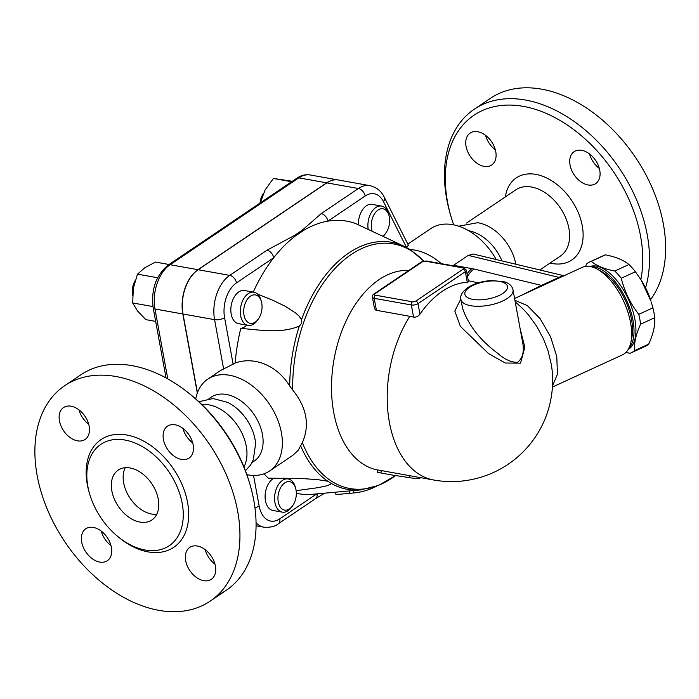 <?xml version="1.0" encoding="UTF-8"?>
<svg xmlns="http://www.w3.org/2000/svg" width="699" height="699" viewBox="0 0 699 699"><rect width="100%" height="100%" fill="white"/><g stroke="black" fill="none" stroke-linecap="round" stroke-linejoin="round"><path stroke-width="1.05" d="M158.262 499.182A30.083 20.192 56 0 1 151.884 519.969A30.083 20.192 56 0 1 118.314 506.329A30.083 20.192 56 0 1 118.218 470.095A30.083 20.192 56 0 1 141.748 473.223A30.083 20.192 56 0 1 158.262 499.182M156.716 514.368A30.083 20.192 56 0 1 130.154 498.343A30.083 20.192 56 0 1 125.226 467.71M87.891 486.6A61.136 41.023 -124 0 0 121.46 539.357A61.136 41.023 -124 0 0 169.263 545.701A61.136 41.023 -124 0 0 169.053 472.07A61.136 41.023 -124 0 0 100.839 444.363A61.136 41.023 -124 0 0 87.891 486.6M37.152 475.503A129.979 87.218 -124 0 0 108.511 587.676A129.979 87.218 -124 0 0 210.154 601.157A129.979 87.218 -124 0 0 209.709 444.625A129.979 87.218 -124 0 0 64.692 385.708A129.979 87.218 -124 0 0 37.152 475.503M77.475 440.833A19.257 12.923 56 0 1 60.962 425.901A19.257 12.923 56 0 1 63.522 407.561A19.257 12.923 56 0 1 85.007 416.289A19.257 12.923 56 0 1 85.068 439.479A19.257 12.923 56 0 1 77.475 440.833M163.435 439.461A19.257 12.923 56 0 1 167.515 426.154A19.257 12.923 56 0 1 189.001 434.892A19.257 12.923 56 0 1 189.062 458.081A19.257 12.923 56 0 1 174.007 456.08A19.257 12.923 56 0 1 163.435 439.461M197.363 546.033A19.257 12.923 56 0 1 213.877 560.965A19.257 12.923 56 0 1 211.316 579.314A19.257 12.923 56 0 1 189.831 570.585A19.257 12.923 56 0 1 189.77 547.396A19.257 12.923 56 0 1 197.363 546.033M111.403 547.413A19.257 12.923 56 0 1 107.323 560.712A19.257 12.923 56 0 1 85.837 551.983A19.257 12.923 56 0 1 85.776 528.794A19.257 12.923 56 0 1 100.831 530.794A19.257 12.923 56 0 1 111.403 547.413M64.701 385.708L80.822 374.821A129.979 87.218 56 0 1 188.048 392.576A129.979 87.218 56 0 1 249.893 484.189A129.979 87.218 56 0 1 226.275 590.279A129.979 87.218 56 0 1 217.747 595.05M249.893 484.189L249.281 482.135A125.165 83.994 -124 0 0 189.735 393.913L188.048 392.576M101.198 531.057A19.257 12.923 -124 0 0 110.984 545.569M205.183 549.659A19.257 12.923 -124 0 0 214.977 564.163M182.937 428.426A19.257 12.923 -124 0 0 192.723 442.93M78.943 409.824A19.257 12.923 -124 0 0 88.738 424.328M243.951 466.932A39.93 26.798 -124 0 0 237.686 425.752A39.93 26.798 -124 0 0 201.836 404.538M255.624 443.839A38.515 25.846 -124 0 0 255.616 443.769A38.515 25.846 -124 0 0 227.717 402.406M252.051 462.52L254.279 461.017A38.515 25.846 -124 0 0 254.156 414.638A38.515 25.846 -124 0 0 211.185 397.172L208.949 398.683M246.869 474.665A55.361 37.152 -124 0 0 269.683 470.943A55.361 37.152 -124 0 0 269.499 404.275A55.361 37.152 -124 0 0 207.734 379.173A55.361 37.152 -124 0 0 195.755 398.946M207.734 379.173L219.451 371.265A55.361 37.152 56 0 1 223.628 368.993L235.135 363.069C254.89 355.817 277.879 366.311 289.718 386.031L292.706 389.99C306.765 407.552 309.98 425.088 302.37 442.624L298.176 450.278L292.846 455.311L269.683 470.943M253.256 292.086A138.402 85.968 -79.9 0 1 273.711 257.739A138.402 85.968 -79.9 0 1 295.511 235.886L303.803 230.286A138.402 85.968 -79.9 0 1 327.936 221.129L365.166 196A26.475 16.444 -79.9 0 1 383.463 201.609A7.217 4.351 -26.7 0 0 384.345 197.371C381.479 191.246 376.665 187.332 369.893 185.646L338.333 180.001A33.701 20.935 100.1 0 0 326.835 182.867L198.149 269.727A33.701 20.935 100.1 0 0 183.007 314.017L197.45 392.724M300.727 446.014A125.488 77.947 100.1 0 0 327.796 481.227L318.159 479.724L304.17 478.684L268.267 478.151A138.402 85.968 -79.9 0 1 263.995 473.808M376.377 486.277A129.665 80.542 -79.9 0 1 354.113 492.926A129.665 80.542 -79.9 0 1 353.615 492.97L353.178 490.584L312.636 494.263A138.402 85.968 -79.9 0 1 296.332 493.311M287.106 478.763A21.66 13.456 100.1 0 0 286.765 478.142M295.686 488.47A14.443 8.973 -79.9 0 1 292.593 505.805A14.443 8.973 -79.9 0 1 278.857 504.18A14.443 8.973 -79.9 0 1 284.755 482.895A14.443 8.973 -79.9 0 1 295.686 488.47L295.258 486.897A16.846 10.468 100.1 0 0 288.25 478.964A16.846 10.468 100.1 0 0 282.501 480.396A16.846 10.468 100.1 0 0 274.567 498.221A16.846 10.468 100.1 0 0 282.317 512.14L272.846 510.445A16.846 10.468 -79.9 0 1 265.096 496.535A16.846 10.468 -79.9 0 1 273.029 478.701A16.846 10.468 -79.9 0 1 274.069 478.09M282.317 512.14A16.846 10.468 100.1 0 0 291.64 507.125L292.593 505.805M197.328 393.048L182.823 313.982A33.701 20.935 -79.9 0 1 197.966 269.7L326.651 182.832A33.701 20.935 -79.9 0 1 338.141 179.966A33.701 20.935 -79.9 0 1 338.237 179.984M292.322 181.277L273.405 178.463L265.104 189.953L260.229 202.937M291.649 181.731L273.405 178.463M261.26 202.247L260.281 202.072M261.243 198.822A16.846 10.468 -79.9 0 1 262.413 195.598M263.217 193.719A14.443 8.973 100.1 0 0 259.993 203.103M169.036 264.502L155.414 262.064L144.71 267.804L137.485 274.165L133.343 288.25L132.688 302.947L137.52 310.976L145.829 319.626L155.667 321.391M157.625 277.765L137.485 274.165M152.976 306.581L132.688 302.947M132.661 294.305A16.846 10.468 -79.9 0 1 134.846 281.662M135.178 280.552A14.443 8.973 100.1 0 0 132.609 295.371M327.796 481.227L331.606 483.594L327.385 485.674L318.613 487.587L296.14 490.681M353.178 490.584A127.201 79.013 100.1 0 0 354.288 490.497L360.649 489.92A125.488 77.947 100.1 0 1 331.606 483.594M406.399 247.455L408.408 245.279L384.345 197.371M365.166 196A7.217 4.849 -124 0 0 358.404 188.512L321.173 213.641A7.217 4.849 56 0 1 327.936 221.129A138.402 85.968 -79.9 0 1 355.372 223.435L396.988 242.92M358.438 224.877A16.846 10.468 -79.9 0 1 372.104 204.388L381.575 206.083A16.846 10.468 100.1 0 0 371.152 212.811A16.846 10.468 100.1 0 0 368.216 229.438M383.122 236.393A16.846 10.468 100.1 0 0 384.966 234.244L385.909 232.916A14.443 8.973 -79.9 0 1 382.851 235.991A14.443 8.973 -79.9 0 1 382.598 236.148M372.183 231.29A14.443 8.973 -79.9 0 1 376.787 211.046A14.443 8.973 -79.9 0 1 389.011 215.58L388.583 214.016A16.846 10.468 100.1 0 0 381.575 206.083M389.011 215.58A14.443 8.973 -79.9 0 1 385.909 232.916M411.178 250.294L423.708 261.085M411.335 250.452L407.526 248.084A125.488 77.947 100.1 0 0 404.214 246.363A125.488 77.947 100.1 0 0 301.514 319.644C302.117 322.108 301.383 324.249 299.321 326.075C280.579 333.904 260.692 329.919 240.788 328.416A21.66 13.456 100.1 0 0 246.896 325.184M396.805 242.833L407.526 248.084M235.135 363.069A138.402 85.968 -79.9 0 1 240.788 328.416M248.04 325.385L238.569 323.689A16.846 10.468 -79.9 0 1 231.238 305.262A16.846 10.468 -79.9 0 1 244.501 290.522L253.973 292.217A16.846 10.468 100.1 0 0 240.709 306.957A16.846 10.468 100.1 0 0 248.04 325.385A16.846 10.468 100.1 0 0 257.363 320.378L258.315 319.05A14.443 8.973 -79.9 0 1 245.026 318.543A14.443 8.973 -79.9 0 1 248.774 297.591A14.443 8.973 -79.9 0 1 261.417 301.715A14.443 8.973 -79.9 0 1 261.741 303.139A14.443 8.973 -79.9 0 1 258.315 319.05M261.417 301.715L260.98 300.151A16.846 10.468 100.1 0 0 253.973 292.217M257.66 294.157L272.811 300.255L285.253 306.311L295.983 313.239L299.155 316.166L301.514 319.644M353.615 492.97L335.948 494.569L335.52 492.201M349.465 493.136L349.072 490.969M324.738 493.171L315.485 498.693A7.217 4.849 -124 0 0 317.049 493.87M233.16 364.406L224.58 317.661A26.475 16.444 -79.9 0 1 236.48 282.868L273.711 257.739A7.217 4.849 -124 0 0 266.948 250.242L229.718 275.38A33.701 20.935 100.1 0 0 214.576 319.661L223.628 368.993M295.511 235.886A7.217 3.713 -115.8 0 0 294.541 235.388L266.948 250.242M321.173 213.641L302.414 230.076A7.217 5.732 44.4 0 1 303.803 230.286M514.578 298.499L582.241 267.368A48.144 23.46 65.3 0 1 597.566 269.342A48.144 23.46 65.3 0 1 630.577 322.685A48.144 23.46 65.3 0 1 630.961 341.907A48.144 23.46 65.3 0 1 622.486 354.83L552.411 387.071M630.961 341.907L631.922 337.075A43.329 21.119 -114.7 0 0 631.581 319.766A43.329 21.119 -114.7 0 0 601.865 271.754L597.566 269.342M628.838 348.32A45.732 22.289 -114.7 0 0 632.988 320.343A45.732 22.289 -114.7 0 0 591.319 266.782M628.191 349.5A45.732 22.289 -114.7 0 0 628.34 299.146A45.732 22.289 -114.7 0 0 590 266.502M585.552 266.406L586.601 264.004A49.944 24.343 65.3 0 1 589.694 261.95A49.944 24.343 65.3 0 1 591.258 261.356C596.509 265.769 604.355 268.993 614.788 271.02A49.944 24.343 65.3 0 1 621.262 278.237C624.504 291.457 630.341 303.497 638.764 314.34A49.944 24.343 65.3 0 1 639.847 319.338A49.944 24.343 65.3 0 1 640.572 324.196C635.976 334.201 633.967 343.017 634.552 350.636A49.944 24.343 65.3 0 1 631.45 352.698A49.944 24.343 65.3 0 1 629.886 353.283L625.937 352.41M641.184 280.081L641.499 280.579A44.526 21.704 65.3 0 1 651.005 301.234L641.184 280.081L635.391 271.736A49.944 24.343 -114.7 0 0 628.925 264.519C623.665 260.107 615.819 256.882 605.386 254.855A49.944 24.343 -114.7 0 0 603.831 255.45L589.694 261.95M631.45 352.698L645.579 346.188A49.944 24.343 -114.7 0 0 648.681 344.135C653.277 334.131 655.286 325.315 654.71 317.696A49.944 24.343 -114.7 0 0 653.976 312.837A49.944 24.343 -114.7 0 0 652.901 307.84L651.258 302.055M591.258 261.356L605.386 254.855M614.788 271.02L628.925 264.519M621.262 278.237L635.391 271.736M638.764 314.34L652.901 307.84M634.552 350.636L648.681 344.135M640.572 324.196L654.71 317.696M528.496 314.961L536.605 326.11L543.315 338.613L547.999 350.688L551.38 364.668A101.093 101.093 0 0 1 433.729 480.012A101.093 62.796 -79.9 0 1 388.653 417.845A101.093 62.796 -79.9 0 1 409.824 316.324L375.879 310.199L374.542 308.722L372.418 297.197A4.814 1.948 -10.4 0 0 374.201 298.324L411.335 304.965A2.403 1.494 -79.9 0 1 412.419 301.802L375.276 295.161A2.403 1.494 100.1 0 0 374.201 298.324L376.403 310.347M556.78 356.639L557.452 374.175L552.472 386.023L557.452 374.175L556.78 356.639L550.602 336.857L540.135 318.674L527.404 305.646L514.91 300.29M413.563 317.101L411.335 304.965A4.814 1.948 -10.4 0 0 418.011 303.637L465.342 271.684A4.814 1.948 -10.4 0 0 466.364 270.146L468.513 281.863L467.273 282.23A100.639 62.508 100.1 0 0 419.942 314.183C418.229 316.394 416.097 317.363 413.563 317.101A91.342 61.294 -124 0 0 409.824 316.324M460.842 298.936L454.813 311.072L460.388 326.398L488.627 353.65L505.237 363.017L520.528 363.148L524.835 347.193L520.205 329.15M377.626 469.981A101.093 62.796 -79.9 0 1 333.423 362.999A101.093 62.796 -79.9 0 1 408.819 270.461M421.034 477.74L418.649 478.396L413.336 478.238L391.956 474.988L377.163 472.279L377.635 469.92L433.729 480.012M377.163 472.279L391.484 474.901M522.24 340.238C524.608 350.872 523.009 358.238 517.426 362.335C511.187 362.414 504.547 359.356 497.496 353.161C479.986 340.081 468.321 325.061 462.502 308.084L460.929 299.495A26.475 10.721 -10.4 0 0 488.907 305.253A26.475 10.721 -10.4 0 0 513.014 289.936L522.24 340.238M542.529 285.638A7.217 3.521 65.3 0 1 541.445 285.41L520.362 295.834M559.978 277.608A7.217 3.521 65.3 0 1 558.894 277.381L541.445 285.41L474.167 269.071A33.701 13.639 -10.4 0 0 471.974 268.617L453.52 265.314L468.251 255.371L473.424 254.069L563.289 275.589L558.894 277.381L468.251 255.371M410.462 249.849A6.737 4.439 -86.3 0 1 410.794 249.604L410.025 249.569M496.072 259.268A55.361 37.152 -124 0 0 430.846 228.564L407.823 244.108M452.943 265.76L453.52 265.314M501.865 260.675A38.515 25.846 -124 0 0 468.688 230.766M515.81 264.065A39.93 26.798 -124 0 0 477.618 222.719L458.666 226.196M453.66 224.851A125.165 83.994 56 0 1 451.248 217.38A125.165 83.994 56 0 1 447.474 201.688A125.165 83.994 56 0 1 543.394 112.233A125.165 83.994 56 0 1 640.843 279.539M599.751 170.294A19.257 12.923 56 0 1 595.67 183.601A19.257 12.923 56 0 1 574.194 174.872A19.257 12.923 56 0 1 574.124 151.683A19.257 12.923 56 0 1 589.178 153.675A19.257 12.923 56 0 1 599.751 170.294M477.732 131.718A19.257 12.923 56 0 1 494.245 146.65A19.257 12.923 56 0 1 491.685 164.999A19.257 12.923 56 0 1 470.2 156.27A19.257 12.923 56 0 1 470.139 133.081A19.257 12.923 56 0 1 477.732 131.718M645.553 287.805A129.979 87.218 -124 0 0 598.903 142.876A129.979 87.218 -124 0 0 474.263 109.227A129.979 87.218 -124 0 0 446.713 199.023A129.979 87.218 -124 0 0 450.637 215.318L451.248 217.38M650.507 299.696A129.979 87.218 -124 0 0 626.496 145.139A129.979 87.218 -124 0 0 490.383 98.349L474.263 109.227M485.552 135.344A19.257 12.923 -124 0 0 495.346 149.848M589.545 153.946A19.257 12.923 -124 0 0 599.331 168.45M89.498 493.45A64.99 43.609 56 0 1 87.288 484.468A64.99 43.609 56 0 1 136.322 437.723A64.99 43.609 56 0 1 187.97 523.385A64.99 43.609 56 0 1 119.485 537.88M224.58 317.661A7.217 2.927 -10.4 0 1 214.576 319.661L183.007 314.017M316.726 493.896L279.783 518.833A26.475 16.444 -79.9 0 1 259.146 506.006L253.536 475.425M167.795 378.902L154.968 309.002A33.701 20.935 -79.9 0 1 170.11 264.711L298.796 177.852A33.701 20.935 -79.9 0 1 310.286 174.986C305.603 174.243 301.138 175.309 296.892 178.184A4.814 3.233 56 0 1 298.796 177.852L326.651 182.832M166.047 377.941L153.186 307.875A4.814 1.948 -10.4 0 0 154.968 309.002L182.823 313.982M153.186 307.875C150.958 289.552 155.973 275.275 168.214 265.052A4.814 3.233 56 0 1 170.11 264.711L197.966 269.7M383.463 201.609L406.469 247.411M299.321 326.075A125.488 77.947 100.1 0 0 289.718 386.031M254.952 507.701A7.217 2.927 -10.4 0 0 259.146 506.006M315.485 498.693L278.254 523.822A7.217 4.849 -124 0 0 279.783 518.833M256.07 522.852A33.701 20.935 100.1 0 0 263.916 527.195L256.079 525.797M236.48 282.868A7.217 4.849 -124 0 0 229.718 275.38L198.149 269.727M369.893 185.646A33.701 20.935 100.1 0 0 358.404 188.512L326.835 182.867M302.414 230.076L294.541 235.388M360.649 489.92L378.474 485.447L395.538 475.608A124.23 77.161 -79.9 0 1 302.37 442.624M468.321 280.815A101.093 62.796 -79.9 0 1 469.326 280.981L468.313 280.806M375.276 295.161A2.403 0.979 169.6 0 1 374.9 293.833L422.231 261.88A2.403 0.979 169.6 0 1 425.569 261.216A2.403 1.494 -79.9 0 1 426.39 261.007L463.524 267.647A2.403 1.494 100.1 0 0 462.703 267.857A2.403 0.979 169.6 0 1 463.088 269.185A2.403 1.616 -124 0 1 465.342 271.684L467.273 282.23M463.088 269.185L415.756 301.138A2.403 0.979 169.6 0 1 412.419 301.802M419.942 314.183L418.011 303.637A2.403 1.616 -124 0 0 415.756 301.138M374.9 293.833A2.403 1.616 -124 0 0 373.956 293.999C373.056 294.331 372.55 295.397 372.418 297.197M422.231 261.88A2.403 1.616 -124 0 0 421.287 262.046L373.956 293.999M425.569 261.216L462.703 267.857M409.361 475.652L409.09 477.732M381.366 470.532L380.876 472.882M469.457 287.394A21.66 8.772 169.6 0 1 506.059 284.1A21.66 8.772 169.6 0 1 483 299.661A21.66 8.772 169.6 0 1 469.457 287.394M292.706 389.99A124.23 77.161 -79.9 0 1 338.089 265.332A124.23 77.161 -79.9 0 1 423.62 261.103M441.331 263.68A55.361 37.152 -124 0 0 410.794 249.604M467.115 274.253A16.846 10.468 -79.9 0 1 471.974 268.617M474.167 269.071A16.846 11.411 103.6 0 0 467.57 276.725M466.574 223.068L515.775 189.857A39.93 26.798 56 0 1 560.318 207.961A39.93 26.798 56 0 1 560.449 256.044L539.908 269.91M550.043 263.069A49.559 33.255 -124 0 0 583.071 232.697A49.559 33.255 -124 0 0 545.884 177.616A49.559 33.255 -124 0 0 505.36 196.882M210.146 601.166L226.266 590.279M255.616 443.716L253.274 459.881L250.705 464.8L245.454 470.768M227.725 402.406L213.116 398.544L198.839 401.715M283.401 478.099L288.25 478.964M296.892 178.184L168.214 265.052M338.141 179.966L310.286 174.986M354.113 492.926L353.24 493.005M278.254 523.822C275.144 526.496 270.364 527.623 263.916 527.195M528.505 314.969A101.093 101.093 0 0 0 515.224 301.994M478.029 282.938A101.093 101.093 0 0 0 469.326 280.981M463.524 267.647L466.364 270.146M426.39 261.007L421.287 262.046M513.014 289.936C512.218 286.206 509.492 283.541 504.835 281.924L491.93 280.491C482.397 281.077 474.271 283.497 467.561 287.735C462.091 291.981 459.872 295.904 460.929 299.495M563.289 275.589L564.084 275.721"/></g></svg>
